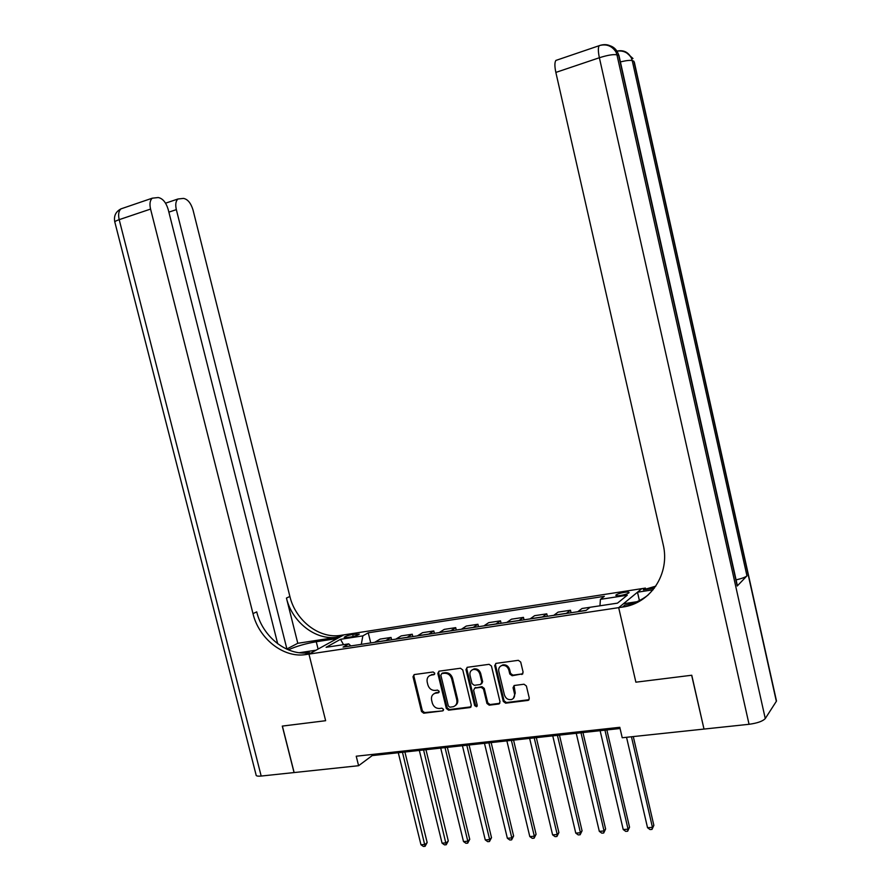 <?xml version="1.0" encoding="UTF-8"?>
<svg xmlns="http://www.w3.org/2000/svg" width="891" height="891" viewBox="0 0 891 891"><rect width="100%" height="100%" fill="white"/><g stroke="black" fill="none" stroke-linecap="round" stroke-linejoin="round"><path stroke-width="1.34" d="M434.752 673.173L433.171 671.981L414.204 674.576L413.012 676.737L421.51 711.508L423.737 713.212L442.627 710.895L443.551 709.392L441.969 708.178L439.508 708.49C435.955 708.534 433.549 706.708 432.291 702.988L431.589 700.081C431.01 696.606 432.191 694.334 435.153 693.265L438.372 692.797L439.152 691.305L437.57 690.102L435.12 690.425C431.567 690.492 429.161 688.676 427.903 684.945L427.19 682.038C426.611 678.419 427.88 676.113 430.988 675.111L433.917 674.699L434.752 673.173M624.435 592.326C619.902 593.139 617.04 594.085 615.859 595.155C615.659 595.834 617.185 595.956 620.459 595.5C625.014 594.687 627.877 593.74 629.068 592.671C629.258 591.98 627.71 591.869 624.435 592.326M521.703 674.487L523.128 672.226L520.712 662.069L518.339 660.32L495.964 663.383L494.717 665.61L503.281 701.429L505.62 703.177L528.252 700.371L529.299 698.221L526.392 685.992L524.019 684.221L514.185 685.513L513.049 687.696L514.486 693.733C514.965 696.55 514.007 698.466 511.623 699.491C508.16 700.114 505.776 698.611 504.44 694.991L498.793 671.391C498.314 668.328 499.428 666.345 502.123 665.454C505.409 665.109 507.647 666.646 508.839 670.043L509.786 673.997L512.147 675.746L522.872 673.774M776.228 699.791L776.339 701.317L765.269 718.547C762.774 721.242 757.361 723.158 749.053 724.294L704.001 729.072L691.761 675.244L635.884 682.183L691.65 675.255L703.979 728.972M703.89 729.083L622.219 737.748L619.791 727.301L356.233 756.214L358.594 765.714L294.141 772.553L282.38 726.087L325.638 720.708L308.954 654.105L618.677 607.651L635.884 682.183L618.677 607.651L622.43 607.083C650.452 603.608 670.411 573.759 663.138 544.412L555.85 72.416C554.57 66.357 554.581 62.37 555.873 60.432L557.265 59.953M462.774 669.965L460.469 668.239L439.018 671.179L437.804 673.362L446.324 708.445L448.596 710.172L469.958 707.554L471.317 705.36L462.774 669.965M467.33 667.303L489.114 664.318L491.453 666.056L500.018 701.83L498.96 703.968L489.248 705.193L486.931 703.445L483.468 689.021L481.14 687.284L474.758 688.119L473.622 690.28L477.22 705.249L476.485 706.73L474.658 705.561L465.971 669.531L467.33 667.303M347.111 637.555L350.731 636.998C355.141 636.163 358.004 635.205 359.296 634.125L352.702 634.437C348.303 635.272 345.452 636.23 344.149 637.321L347.111 637.555M277.702 643.77L168.199 209.463C166.004 202.368 162.685 198.403 158.23 197.535L152.283 198.181C149.978 200.263 149.41 203.883 150.568 209.073L119.194 219.654L261.186 776.05L294.052 772.564L282.291 726.087L325.638 720.708L308.954 654.105L343.826 634.882L641.843 588.639L618.677 607.651L623.41 603.764L636.865 601.737M350.854 645.93L348.749 643.87L343.057 647.1L585.988 610.491L590.143 607.283L617.485 603.14L627.275 595.221L600.411 599.353L604.321 596.335L368.239 632.81L362.849 635.873L361.3 644.349M348.749 643.87L326.106 647.3L340.518 639.304L362.849 635.873M358.594 765.714L372.204 755.59L620.069 728.504M371.926 754.488L372.204 755.59M370.734 642.934L368.239 632.81M391.628 639.783L391.049 637.444L380.145 639.092L374.632 642.344M412.845 636.586L412.266 634.225L401.195 635.907L395.804 639.148M434.396 633.334L433.817 630.962L422.568 632.666L417.311 635.907M456.281 630.037L455.702 627.643L444.275 629.38L439.152 632.621M478.512 626.685L477.932 624.279L466.327 626.039L461.338 629.28M501.098 623.288L500.519 620.849L488.725 622.642L483.88 625.883M524.053 619.824L523.462 617.374L511.49 619.189L506.79 622.43M547.375 616.316L546.784 613.843L534.611 615.681L530.078 618.922M571.075 612.741L570.485 610.246L558.111 612.117L553.734 615.347M594.587 606.593L582.001 608.497L577.791 611.727M391.049 637.444L385.603 640.685M412.266 634.225L406.953 637.477M433.817 630.962L428.627 634.203M455.702 627.643L450.646 630.884M477.932 624.279L473.021 627.52M500.519 620.849L495.752 624.09M523.462 617.374L518.852 620.604M546.784 613.843L542.329 617.073M570.485 610.246L566.197 613.476M599.955 605.802L600.411 599.353M343.525 644.661L340.518 639.304M434.652 674.119L429.685 675.59M433.973 693.733L436 692.652L439.074 692.207L438.238 692.819M414.148 674.587L413.892 676.146L422.379 710.862L424.606 712.577L442.627 710.895M438.929 671.201L438.662 672.772L447.171 707.81L449.432 709.526L471.105 706.841M441.769 673.629L440.845 675.166L448.318 705.995L449.91 707.198L453.396 706.697C456.225 705.549 457.361 703.289 456.793 699.914L451.67 678.764C450.4 675.01 447.961 673.184 444.375 673.273L441.847 673.529M455.346 705.561C457.395 704.146 458.163 702.052 457.618 699.279L456.793 699.914M442.615 673.039L445.222 672.683C448.808 672.582 451.236 674.409 452.517 678.162L457.618 699.279M474.669 688.153L481.953 686.66L484.27 688.398L487.733 702.799L490.05 704.547L499.806 703.3M467.073 667.359L466.795 668.929L475.471 704.926L477.153 706.129M479.859 674.03C478.69 670.678 476.496 669.152 473.288 669.464C470.626 670.344 469.535 672.304 470.025 675.345L472.007 683.586L474.313 685.313L480.483 684.511L481.853 682.294L479.859 674.03L480.672 673.429C479.503 670.077 477.309 668.562 474.112 668.874L472.13 669.909M481.608 683.831L482.655 681.682L481.853 682.294M480.672 673.429L482.655 681.682M500.865 665.945L502.914 664.853C506.188 664.519 508.427 666.045 509.619 669.442L510.565 673.396L512.915 675.144L522.471 673.886M513.372 698.377L515.254 693.098L514.486 693.733M514.051 685.558L515.254 693.098M495.786 663.439L495.507 665.02L504.061 700.783L506.411 702.542L529.098 699.691M398.288 752.739L420.964 844.757L425.152 844.434L427.168 842.541L404.904 752.015M427.168 842.541L425.085 846.327L402.476 752.282M425.085 846.327L423.403 846.45L420.964 844.757M419.338 750.445L442.07 843.164L446.324 842.841L448.284 840.948L425.965 749.721M448.284 840.948L446.224 844.746L423.593 749.977M446.224 844.746L444.52 844.88L442.07 843.164M440.722 748.106L463.498 841.55L467.82 841.227L469.735 839.322L447.36 747.382M469.735 839.322L467.686 843.153L467.82 841.227L445.032 747.638M467.686 843.153L465.948 843.276L463.498 841.55M462.429 745.734L485.261 839.912L489.649 839.589L491.509 837.663L469.089 745.01M491.509 837.663L489.471 841.527L489.649 839.589L466.806 745.255M489.471 841.527L487.722 841.661L485.261 839.912M484.481 743.328L507.358 838.253L511.813 837.919L513.617 835.992L491.153 742.593M513.617 835.992L511.612 839.879L511.813 837.919L488.925 742.838M511.612 839.879L509.819 840.013L507.358 838.253M286.635 649.093L297.794 643.291L337.656 637.132L340.919 635.339L343.826 634.882L337.244 638.513L316.26 641.743C305.457 643.614 296.157 646.309 288.35 649.84M299.287 652.724L316.049 650.196L308.954 654.105L305.156 654.662L308.698 652.713C286.779 655.965 262.567 636.686 256.731 611.872L252.988 613.621L150.568 209.073M286.924 649.049L176.34 209.63C175.215 204.529 175.75 200.987 177.966 198.994L183.524 198.403C187.745 199.239 190.908 203.103 193.024 209.998L289.887 596.458C295.444 620.292 318.867 638.702 340.139 635.45L340.919 635.339M337.656 637.132L336.876 637.243C315.537 640.495 292.025 621.996 286.445 598.061L297.794 643.291M261.186 776.05C257.544 776.384 255.84 775.961 256.051 774.791L114.928 222.438C114.248 221.814 115.663 220.879 119.194 219.654C118.046 214.531 118.659 210.933 121.02 208.85L123.326 208.071M305.156 654.662C283.16 657.914 258.858 638.535 252.988 613.621M654.395 588.127L643.302 589.842L655.809 586.133M653.07 589.809L637.488 592.214L641.843 588.639L645.429 588.082L643.302 589.842M737.202 584.875L737.202 586.022L746.959 575.853C745.433 577.201 741.813 578.537 736.089 579.885M639.404 600.567L637.488 592.214M622.43 607.083L624.78 605.145C633.456 603.808 641.208 600.445 648.047 595.065M506.879 740.878L529.8 836.571L534.333 836.226L536.081 834.288L513.561 740.143M536.081 834.288L534.088 838.197L534.333 836.226L511.401 740.388M534.088 838.197L532.272 838.331L529.8 836.571M529.633 738.394L552.598 834.856L557.209 834.499L558.891 832.55L536.326 737.659M558.891 832.55L556.92 836.493L557.209 834.499L534.221 737.893M556.92 836.493L555.082 836.638L552.598 834.856M552.754 735.866L575.764 833.107L580.442 832.762L582.068 830.802L559.459 735.131M582.068 830.802L580.119 834.767L580.442 832.762L557.421 735.353M580.119 834.767L578.248 834.912L575.764 833.107M576.243 733.293L599.309 831.336L604.053 830.98L605.613 829.009L582.97 732.558M605.613 829.009L603.686 833.007L604.053 830.98L580.988 732.781M603.686 833.007L601.793 833.152L599.309 831.336M600.122 730.687L623.221 829.543L628.055 829.176L629.547 827.193L606.86 729.952M629.547 827.193L627.643 831.225L628.055 829.176L604.944 730.163M627.643 831.225L625.716 831.37L623.221 829.543M626.54 737.291L647.534 827.706L652.446 827.338L653.86 825.356L633.289 736.567M653.86 825.356L651.989 829.41L652.446 827.338L631.441 736.768M651.989 829.41L650.029 829.554L647.534 827.706M385.803 640.562L374.833 642.211L385.792 640.562M407.131 637.343L396.005 639.025L407.131 637.343M428.805 634.08L417.5 635.784L428.805 634.08M450.824 630.761L439.33 632.487L450.824 630.761M473.188 627.387L461.516 629.146L473.188 627.387M495.919 623.956L484.058 625.749L495.919 623.967M519.019 620.481L506.957 622.297L519.008 620.481M542.485 616.94L530.234 618.788L542.485 616.951M566.353 613.342L553.89 615.224L566.342 613.353M586.155 610.357L577.936 611.594L586.155 610.368M353.215 636.508L352.702 634.437M356.701 635.483L356.3 633.88M432.235 674.454L431.378 675.044M436.635 692.53L435.777 693.142M424.606 712.577L423.737 713.212M422.379 710.862L421.51 711.508M413.892 676.146L413.012 676.737M434.641 674.153L433.828 674.71M470.782 706.908L469.958 707.554M449.432 709.526L448.596 710.172M447.171 707.81L446.324 708.445M438.662 672.772L437.804 673.362M452.517 678.162L451.67 678.764M445.222 672.683L444.375 673.273M499.417 703.4L498.626 704.035M490.05 704.547L489.248 705.193M487.733 702.799L486.931 703.445M484.27 688.398L483.468 689.021M481.953 686.66L481.14 687.284M475.794 687.462L474.981 688.075M475.471 704.926L474.658 705.561M466.795 668.929L465.971 669.531M512.915 675.144L512.147 675.746M510.565 673.396L509.786 673.997M509.619 669.442L508.839 670.043M513.817 687.061L513.049 687.696M528.63 699.814L527.873 700.46M506.411 702.542L505.62 703.177M504.061 700.783L503.281 701.429M495.507 665.02L494.717 665.61M309.5 652.602L305.958 654.551M286.445 598.061L289.887 596.458M176.34 209.63L168.878 212.125M318.087 649.071L316.26 641.743M776.339 701.317L633.88 61.223L632.242 60.61L746.959 575.853M737.202 586.022L618.699 55.509L616.951 54.852L765.269 718.547M749.053 724.294L599.376 57.737L555.85 72.416M737.403 585.766L619 55.654L617.764 52.703L619.212 56.612M599.376 57.737C607.707 55.119 613.565 54.151 616.951 54.852L616.015 52.034C611.917 45.797 606.314 43.659 599.186 45.641C598.028 47.557 598.084 51.589 599.376 57.737M600.545 45.229L555.873 60.432M600.857 45.163C607.606 43.514 612.663 45.809 616.015 52.034L617.764 52.703C616.104 49.194 613.52 46.878 610.023 45.753M776.495 701.005L634.336 62.225M620.403 61.936C626.295 60.488 630.238 60.053 632.242 60.61L631.34 57.893C627.977 52.502 623.177 50.264 616.94 51.155M616.928 51.132C623.377 49.729 628.177 51.979 631.34 57.893L632.978 58.516L625.493 51.801M431.857 674.52L430.988 675.111M439.007 692.34L438.372 692.797M436 692.652L435.153 693.265M443.406 710.417L442.816 710.862M434.596 674.22L433.917 674.699M471.083 706.841L470.259 707.487M442.526 673.05L441.68 673.652M499.74 703.322L498.96 703.968M475.571 687.507L474.758 688.119M477.086 706.251L476.485 706.73M474.112 668.874L473.288 669.464M502.914 664.853L502.123 665.454M528.998 699.725L528.252 700.371M522.694 673.83L521.937 674.442M336.876 637.243L340.139 635.45M177.966 198.994L165.548 203.181M152.283 198.181L121.02 208.85C115.741 211.601 113.658 215.956 114.783 221.915"/></g></svg>
